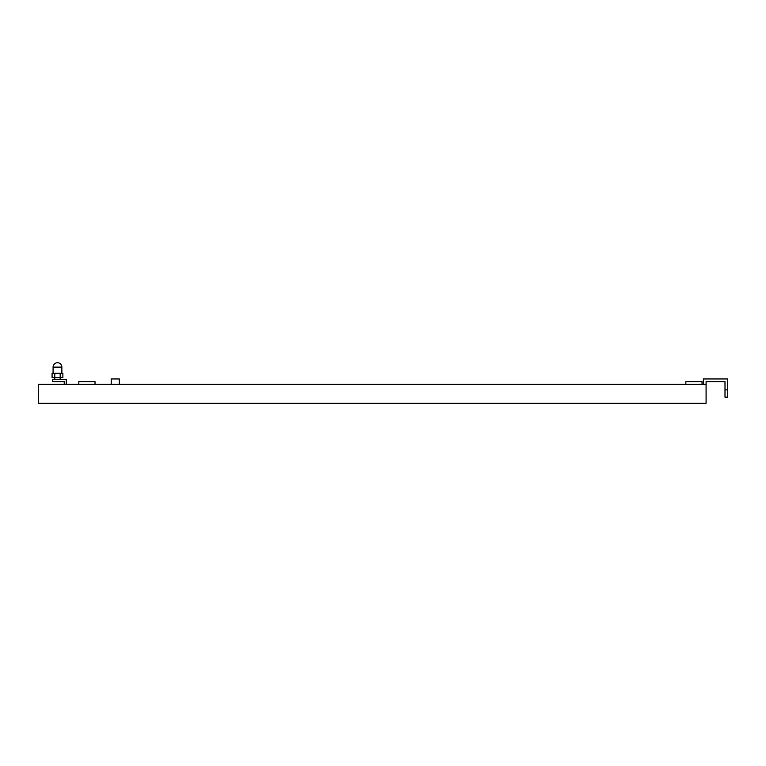 <?xml version="1.0" encoding="UTF-8"?>
<svg xmlns="http://www.w3.org/2000/svg" width="766" height="766" viewBox="0 0 766 766"><rect width="100%" height="100%" fill="white"/><g stroke="black" fill="none" stroke-linecap="round" stroke-linejoin="round"><path stroke-width="1.15" d="M54.779 379.62L54.779 377.6L62.879 377.6L62.879 373.281L52.078 373.281L52.078 377.6L54.779 377.6L54.779 373.281M66.249 384.35L66.249 379.62L52.749 379.62L52.749 381.65L64.229 381.65L64.229 384.35M60.179 379.62L60.179 373.281M119.324 384.35L119.324 378.95L111.223 378.95L111.223 384.35M706.089 384.35L38.3 384.35L38.3 403.261L706.089 403.261L706.089 381.65L725 381.65L725 397.181L727.7 397.181L727.7 378.95L703.389 378.95L703.389 384.35M725 389.865L727.7 389.865M702.039 384.35L702.039 381.65L685.838 381.65L685.838 384.35M95.022 384.35L95.022 381.65L78.812 381.65L78.812 384.35M61.864 373.281L61.864 367.134L53.084 367.134L53.084 373.281M61.864 367.134A4.385 4.385 0 0 0 57.479 362.739A4.385 4.385 0 0 0 53.084 367.134"/></g></svg>
